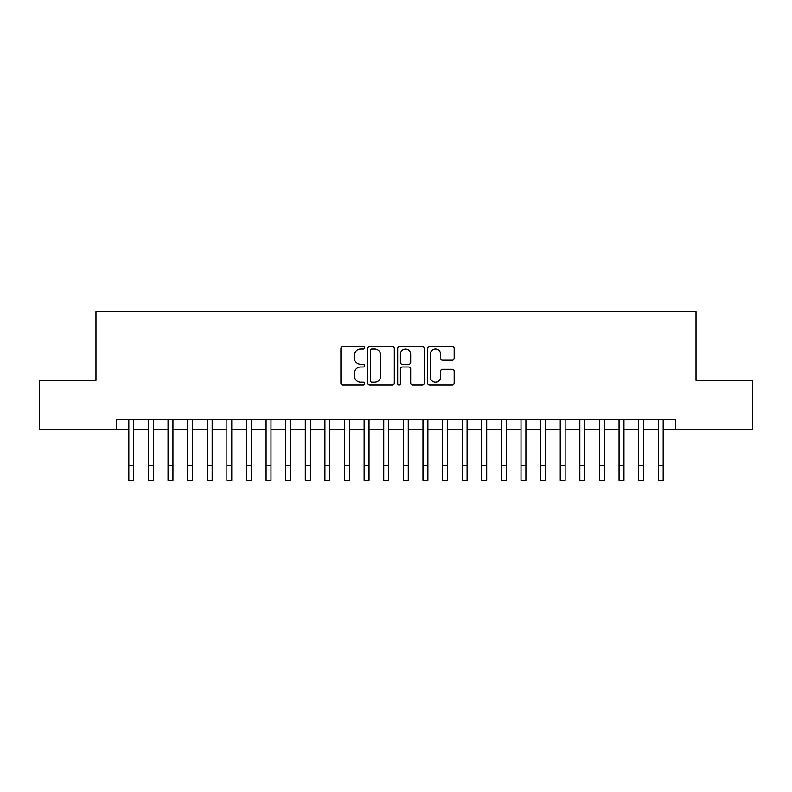<?xml version="1.0" encoding="UTF-8"?>
<svg xmlns="http://www.w3.org/2000/svg" width="792" height="792" viewBox="0 0 792 792"><rect width="100%" height="100%" fill="white"/><g stroke="black" fill="none" stroke-linecap="round" stroke-linejoin="round"><path stroke-width="1.19" d="M364.627 347.757A1.346 1.346 0 0 0 363.28 346.411L342.827 346.411A1.921 1.921 0 0 0 340.906 348.332L340.906 382.982A1.921 1.921 0 0 0 342.827 384.902L363.28 384.902A1.346 1.346 0 0 0 364.627 383.556A1.346 1.346 0 0 0 363.28 382.209L360.627 382.209A6.158 6.158 0 0 1 354.469 376.052L354.469 373.161A6.158 6.158 0 0 1 360.627 367.003L363.28 367.003A1.346 1.346 0 0 0 364.627 365.656A1.346 1.346 0 0 0 363.28 364.31L360.627 364.31A6.158 6.158 0 0 1 354.469 358.152L354.469 355.262A6.158 6.158 0 0 1 360.627 349.104L363.28 349.104A1.346 1.346 0 0 0 364.627 347.757M452.252 359.974A1.921 1.921 0 0 0 454.172 358.053L454.172 348.332A1.921 1.921 0 0 0 452.252 346.411L429.541 346.411A1.921 1.921 0 0 0 427.611 348.332L427.611 382.982A1.921 1.921 0 0 0 429.541 384.902L452.252 384.902A1.921 1.921 0 0 0 454.172 382.982L454.172 371.24A1.921 1.921 0 0 0 452.252 369.31L442.53 369.31A1.921 1.921 0 0 0 440.609 371.24L440.609 377.061A5.148 5.148 0 0 1 435.461 382.209A5.148 5.148 0 0 1 430.313 377.061L430.313 354.252A5.148 5.148 0 0 1 435.461 349.104A5.148 5.148 0 0 1 440.609 354.252L440.609 358.053A1.921 1.921 0 0 0 442.53 359.974L452.252 359.974M116.563 429.383L39.6 429.383L39.6 380.358L95.981 380.358L95.981 311.731L696.019 311.731L696.019 380.358L752.4 380.358L752.4 429.383L675.437 429.383L675.437 419.582L116.563 419.582L116.563 429.383L128.819 429.383M394.317 348.332A1.921 1.921 0 0 0 392.387 346.411L369.676 346.411A1.921 1.921 0 0 0 367.755 348.332L367.755 382.982A1.921 1.921 0 0 0 369.676 384.902L392.387 384.902A1.921 1.921 0 0 0 394.317 382.982L394.317 348.332M399.613 346.411L422.324 346.411A1.921 1.921 0 0 1 424.245 348.332L424.245 382.982A1.921 1.921 0 0 1 422.324 384.902L412.602 384.902A1.921 1.921 0 0 1 410.672 382.982L410.672 368.923A1.921 1.921 0 0 0 408.751 367.003L402.306 367.003A1.921 1.921 0 0 0 400.376 368.923L400.376 383.556A1.346 1.346 0 0 1 399.029 384.902A1.346 1.346 0 0 1 397.683 383.556L397.683 348.332A1.921 1.921 0 0 1 399.613 346.411M133.729 429.383L148.431 429.383M153.331 429.383L168.043 429.383M172.943 429.383L187.655 429.383M192.555 429.383L207.256 429.383M212.167 429.383L226.868 429.383M231.769 429.383L246.48 429.383M251.381 429.383L266.092 429.383M270.993 429.383L285.694 429.383M290.605 429.383L305.306 429.383M310.207 429.383L324.918 429.383M329.818 429.383L344.53 429.383M349.43 429.383L364.132 429.383M369.032 429.383L383.744 429.383M388.644 429.383L403.356 429.383M408.256 429.383L422.968 429.383M427.868 429.383L442.57 429.383M447.47 429.383L462.182 429.383M467.082 429.383L481.793 429.383M486.694 429.383L501.395 429.383M506.306 429.383L521.007 429.383M525.908 429.383L540.619 429.383M545.52 429.383L560.231 429.383M565.132 429.383L579.833 429.383M584.743 429.383L599.445 429.383M604.346 429.383L619.057 429.383M623.957 429.383L638.669 429.383M643.569 429.383L658.271 429.383M663.181 429.383L675.437 429.383M371.795 349.104A1.346 1.346 0 0 0 370.448 350.45L370.448 380.863A1.346 1.346 0 0 0 371.795 382.209L374.586 382.209A6.158 6.158 0 0 0 380.744 376.052L380.744 355.262A6.158 6.158 0 0 0 374.586 349.104L371.795 349.104M410.672 354.351A5.148 5.148 0 0 0 405.524 349.193A5.148 5.148 0 0 0 400.376 354.351L400.376 362.38A1.921 1.921 0 0 0 402.306 364.31L408.751 364.31A1.921 1.921 0 0 0 410.672 362.38L410.672 354.351M128.819 465.567L133.729 465.567L133.729 480.269L128.819 480.269L128.819 419.582M133.729 465.567L133.729 419.582M148.431 465.567L153.331 465.567L153.331 480.269L148.431 480.269L148.431 419.582M153.331 465.567L153.331 419.582M168.043 465.567L172.943 465.567L172.943 480.269L168.043 480.269L168.043 419.582M172.943 465.567L172.943 419.582M187.655 465.567L192.555 465.567L192.555 480.269L187.655 480.269L187.655 419.582M192.555 465.567L192.555 419.582M207.256 465.567L212.167 465.567L212.167 480.269L207.256 480.269L207.256 419.582M212.167 465.567L212.167 419.582M226.868 465.567L231.769 465.567L231.769 480.269L226.868 480.269L226.868 419.582M231.769 465.567L231.769 419.582M246.48 465.567L251.381 465.567L251.381 480.269L246.48 480.269L246.48 419.582M251.381 465.567L251.381 419.582M266.092 465.567L270.993 465.567L270.993 480.269L266.092 480.269L266.092 419.582M270.993 465.567L270.993 419.582M285.694 465.567L290.605 465.567L290.605 480.269L285.694 480.269L285.694 419.582M290.605 465.567L290.605 419.582M305.306 465.567L310.207 465.567L310.207 480.269L305.306 480.269L305.306 419.582M310.207 465.567L310.207 419.582M324.918 465.567L329.818 465.567L329.818 480.269L324.918 480.269L324.918 419.582M329.818 465.567L329.818 419.582M344.53 465.567L349.43 465.567L349.43 480.269L344.53 480.269L344.53 419.582M349.43 465.567L349.43 419.582M364.132 465.567L369.032 465.567L369.032 480.269L364.132 480.269L364.132 419.582M369.032 465.567L369.032 419.582M383.744 465.567L388.644 465.567L388.644 480.269L383.744 480.269L383.744 419.582M388.644 465.567L388.644 419.582M403.356 465.567L408.256 465.567L408.256 480.269L403.356 480.269L403.356 419.582M408.256 465.567L408.256 419.582M422.968 465.567L427.868 465.567L427.868 480.269L422.968 480.269L422.968 419.582M427.868 465.567L427.868 419.582M442.57 465.567L447.47 465.567L447.47 480.269L442.57 480.269L442.57 419.582M447.47 465.567L447.47 419.582M462.182 465.567L467.082 465.567L467.082 480.269L462.182 480.269L462.182 419.582M467.082 465.567L467.082 419.582M481.793 465.567L486.694 465.567L486.694 480.269L481.793 480.269L481.793 419.582M486.694 465.567L486.694 419.582M501.395 465.567L506.306 465.567L506.306 480.269L501.395 480.269L501.395 419.582M506.306 465.567L506.306 419.582M521.007 465.567L525.908 465.567L525.908 480.269L521.007 480.269L521.007 419.582M525.908 465.567L525.908 419.582M540.619 465.567L545.52 465.567L545.52 480.269L540.619 480.269L540.619 419.582M545.52 465.567L545.52 419.582M560.231 465.567L565.132 465.567L565.132 480.269L560.231 480.269L560.231 419.582M565.132 465.567L565.132 419.582M579.833 465.567L584.743 465.567L584.743 480.269L579.833 480.269L579.833 419.582M584.743 465.567L584.743 419.582M599.445 465.567L604.346 465.567L604.346 480.269L599.445 480.269L599.445 419.582M604.346 465.567L604.346 419.582M619.057 465.567L623.957 465.567L623.957 480.269L619.057 480.269L619.057 419.582M623.957 465.567L623.957 419.582M638.669 465.567L643.569 465.567L643.569 480.269L638.669 480.269L638.669 419.582M643.569 465.567L643.569 419.582M658.271 465.567L663.181 465.567L663.181 480.269L658.271 480.269L658.271 419.582M663.181 465.567L663.181 419.582"/></g></svg>
